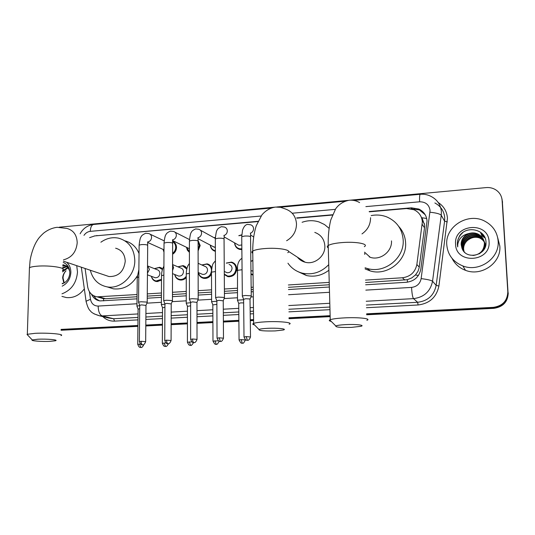 <?xml version="1.0" encoding="UTF-8"?>
<svg xmlns="http://www.w3.org/2000/svg" width="535" height="535" viewBox="0 0 535 535"><rect width="100%" height="100%" fill="white"/><g stroke="black" fill="none" stroke-linecap="round" stroke-linejoin="round"><path stroke-width="0.8" d="M253.048 275.05L251.002 274.408M226.245 263.073L231.541 262.103C234.765 263.053 236.497 265.307 236.744 268.858C236.035 274.315 233.093 276.923 227.903 276.675L224.299 274.569M211.499 274.06C209.693 277.331 207.078 278.755 203.654 278.34C200.745 277.611 199.007 275.699 198.431 272.603M186.267 277.578C184.435 279.537 182.288 280.333 179.84 279.972C177.038 279.303 175.326 277.478 174.704 274.488M161.503 280.307L156.447 281.57C153.739 280.955 152.054 279.203 151.398 276.314M172.731 241.285C175.139 242.469 176.396 244.515 176.503 247.424C176.376 250.4 175.072 252.674 172.604 254.245M163.977 252.159L163.075 249.404M198.09 240.509L200.17 245.518L198.111 250.875M189.417 252.359L187.384 250.22L186.474 247.297M241.86 249.557L239.606 249.384C236.523 248.407 234.852 246.234 234.597 242.857M224.078 241.907L224.098 245.284M215.378 251.33L215.284 251.31C212.315 250.42 210.663 248.354 210.309 245.117M365.565 282.507L407.282 279.705L411.716 277.946L415.428 274.99L417.962 271.372L419.146 267.794L424.516 227.79L424.616 225.242L421.988 217.772L426.683 218.467M365.479 280.099L402.414 277.765C410.392 276.675 415.213 272.241 416.865 264.471L422.356 221.871C421.874 216.247 419.079 212.201 413.976 209.74L406.58 208.543L369.297 211.82M99.002 296.938L103.349 298.63L105.515 298.717L137.047 296.751M147.259 296.116L161.416 295.233M172.464 294.544L186.254 293.682M198.177 292.939L211.572 292.103M224.412 291.308L237.393 290.498M251.183 289.636L253.222 289.509M288.418 287.315L329.292 284.767M85.092 268.483L87.653 286.72C88.723 292.411 91.859 295.781 97.062 296.838L137.074 294.531M147.279 293.889L161.43 292.993M172.471 292.297L186.254 291.421M198.171 290.672L211.566 289.823M224.392 289.014L237.373 288.191M251.156 287.322L253.195 287.195M288.372 284.968L329.226 282.386M257.89 221.597L94.755 235.915L89.612 237.634M332.382 215.057L296.938 218.166M251.162 261.133L252.861 260.398M201.822 264.965L207.125 263.862C209.359 264.41 210.924 265.795 211.82 268.008M177.867 266.818L183.164 265.601L187.003 268.135M154.374 268.623L159.651 267.299L162.653 268.871M238.797 235.661L241.787 234.805M214.234 237.808L215.364 237.266M365.646 284.78L406.513 282.266C414.424 281.203 419.199 276.816 420.838 269.112L427.037 221.002C426.562 215.498 423.84 211.512 418.858 209.058L411.388 207.821L369.177 211.532M410.994 208.79L419.427 209.941L425.185 214.722M350.405 200.164L486.168 187.598C489.659 187.303 492.849 188.046 495.738 189.811C499.583 192.346 501.703 195.857 502.104 200.344L507.815 291.829C507.421 300.817 502.579 305.993 493.29 307.364L366.649 313.824M59.278 227.181L274.482 207.199M276.662 206.998L348.258 200.364M330.142 315.683L289.007 317.783M253.597 319.589L250.3 319.756M238.877 320.338L223.376 321.127M212.897 321.662L197 322.471M187.424 322.959L171.153 323.789M162.439 324.237L145.814 325.086M137.923 325.487L61.104 329.399M502.057 199.247L508.029 292.377C507.641 301.332 502.813 306.488 493.558 307.859L366.662 314.306L493.558 307.859C502.813 306.488 507.641 301.332 508.029 292.377L502.338 201.247L507.815 291.829M501.823 198.338L502.338 201.247L501.823 198.338M330.155 316.158L289.02 318.251L330.155 316.158M253.603 320.05L250.306 320.218L253.603 320.05M238.884 320.799L223.383 321.582L238.884 320.799M212.903 322.117L197 322.926L212.903 322.117M187.424 323.414L171.146 324.237L187.424 323.414M162.433 324.678L145.808 325.527L162.433 324.678M137.923 325.929L61.097 329.827L137.923 325.929M332.502 214.749L296.611 217.905M258.03 221.296L94.414 235.948M91.478 294.21C93.217 298.015 96.039 300.249 99.945 300.911L137.027 298.838M147.245 298.209L161.403 297.34M172.457 296.657L186.254 295.815M198.177 295.079L211.586 294.257M224.426 293.468L237.413 292.665M251.209 291.816L253.249 291.689M288.459 289.529L329.353 287.014M99.43 300.83L96.133 298.844L93.678 295.748M508.243 292.926C507.855 301.847 503.047 306.983 493.832 308.341L366.682 314.781M330.169 316.626L289.027 318.713M253.61 320.505L250.313 320.672M238.891 321.247L223.383 322.037M212.903 322.565L197 323.374M187.424 323.856L171.146 324.678M162.433 325.12L145.801 325.962M137.916 326.363L61.084 330.255M446.765 244.756C445.066 226.492 468.192 212.02 484.911 221.236C492.875 225.556 497.282 232.136 498.132 240.964C499.851 258.218 479.293 272.623 462.855 265.955C453.085 261.929 447.721 254.861 446.765 244.756M497.71 237.761L499.83 246.04C501.516 262.839 481.5 276.836 465.49 270.322C459.358 267.988 454.877 264.009 452.048 258.372M484.73 248.12L485.031 244.809C484.603 240.67 482.496 237.6 478.711 235.621C471.235 231.688 461.137 237.981 461.832 245.899L462.982 250.126M479.233 253.871C482.864 251.35 484.636 247.932 484.536 243.626C484.108 239.459 481.988 236.376 478.183 234.377C470.653 230.424 460.501 236.764 461.197 244.722L461.926 248.046C465.731 260.552 487.051 255.57 486.001 242.489C486.268 229.314 466.319 224.967 459.552 235.935L457.632 240.576L457.325 244.281L457.719 246.902L457.793 244.328C458.863 238.523 462.494 234.945 468.68 233.594C463.705 235.788 461.197 239.479 461.163 244.669L461.926 248.046M484.235 249.036L484.904 244.515C484.476 240.369 482.369 237.299 478.578 235.306C471.088 231.374 460.983 237.68 461.678 245.605C461.805 248.233 462.869 250.534 464.868 252.513M472.967 255.503C480.249 254.513 484.061 250.46 484.416 243.331C483.988 239.152 481.861 236.062 478.049 234.062C475.073 232.685 471.957 232.531 468.68 233.594M485.519 246.073L485.512 245.98C485.091 241.86 482.991 238.817 479.233 236.845C471.803 232.932 461.772 239.185 462.461 247.056L463.323 250.681M485.412 246.421L485.392 245.692C484.964 241.566 482.871 238.516 479.106 236.537C471.656 232.625 461.611 238.884 462.307 246.769L463.236 250.54M485.713 245.311C484.79 241.994 482.804 239.58 479.748 238.055C472.358 234.163 462.394 240.375 463.083 248.2L463.698 251.209M485.686 245.431C484.857 241.927 482.831 239.372 479.621 237.754C472.224 233.855 462.24 240.081 462.929 247.912L463.598 251.075M464.072 251.671L463.624 249.203C463.517 245.973 464.661 243.184 467.048 240.837C464.614 243.191 463.444 245.926 463.544 249.042L463.999 251.584M489.064 241.639C491.01 262.277 455.713 264.571 455.573 244.107C453.613 223.891 488.522 221.002 489.064 241.639M467.048 240.837C471.91 236.637 477.126 236.156 482.697 239.406M485.051 237.861L481.674 235.694L485.111 238.015M484.389 236.49L481.172 234.47L484.489 236.684M483.132 234.638L480.664 233.233L483.352 234.912M462.735 232.672C458.228 236.717 456.562 241.459 457.719 246.902M345.804 324.618C340.574 324.892 337.237 325.334 335.799 325.942C335.284 327.193 340.521 327.667 351.508 327.38L360.904 326.31C365.452 325.18 355.982 324.083 345.804 324.618M331.245 321.415C329.286 320.98 328.784 320.485 329.754 319.937L330.249 319.716C332.683 318.88 337.358 318.272 344.279 317.89C358.41 317.121 371.979 318.626 366.87 320.304M371.176 215.592C376.533 214.535 381.722 214.97 386.731 216.889C396.743 221.289 402.226 228.987 403.183 239.988C404.574 258.124 384.505 273.893 367.291 268.496L365.057 267.781M398.715 226.419C402.955 231.033 405.249 236.517 405.604 242.877C406.981 260.746 387.213 276.267 370.233 270.937L365.097 268.924M364.516 252.166L370.267 257.335C380.352 260.746 392.282 251.544 391.486 240.884M364.803 254.406L364.562 253.436M369.304 257.014L369.21 256.385M267.634 328.323C263.08 328.557 260.197 328.938 258.973 329.466C258.726 330.704 264.129 331.185 275.197 330.918L283.316 330.001C287.75 328.925 277.578 327.801 267.634 328.323M254.553 324.946C252.774 324.524 252.326 324.07 253.202 323.568L253.643 323.374C255.717 322.659 259.756 322.137 265.775 321.809C279.618 321.047 294.15 322.605 289.134 324.223M297.433 257.195C299.439 259.716 302.014 261.394 305.157 262.224C314.62 264.992 325.454 256.111 324.859 245.986C324.33 239.219 320.973 234.691 314.781 232.404M302.094 222.286C307.826 220.273 313.503 220.173 319.141 221.992L324.524 224.553L329.125 228.345M328.744 264.638C321.308 272.302 312.594 275.157 302.616 273.218C296.45 271.686 291.568 268.349 287.95 263.213M328.891 270.235C322.016 275.458 314.54 277.224 306.455 275.532L297.607 271.466M302.69 261.354L302.302 260.364M300.028 259.756L299.781 258.726M37.804 339.23L32.267 339.939C30.014 340.855 41.957 341.778 50.15 341.343L55.346 340.788C59.338 339.879 46.846 338.742 37.804 339.23M27.974 335.412L27.332 334.288L35.083 333.325C47.789 332.616 65.537 334.241 60.95 335.619M105.642 275.411L109.033 276.555C118.402 276.702 123.806 271.613 125.243 261.294C124.916 254.279 121.719 249.912 115.64 248.2M100.888 242.215C106.465 238.262 112.357 236.918 118.563 238.162C128.821 241.178 134.238 248.641 134.813 260.558C135.054 275.712 120.562 289.442 107.214 286.894C98.4 285.081 92.769 279.537 90.321 270.249M124.976 240.857C131.543 242.616 136.231 246.836 139.04 253.523M137.321 275.859C131.423 285.489 123.471 289.816 113.467 288.853L107.956 287.121M251.263 296.243L251.203 295.842L245.311 295.474L242.342 295.969L242.435 296.377M250.5 336.789L250.012 298.978L245.759 298.724L243.612 299.332M238.938 235.741L241.773 235.066M224.453 297.861L224.346 297.453L218.434 297.099L215.612 297.56L215.705 297.962M223.49 338.006L223.249 300.851L218.895 300.309L216.856 300.891M241.813 244.97L238.951 245.344L237.272 244.388M241.853 248.882L239.426 248.755C236.651 247.892 235.086 245.953 234.738 242.943M214.354 237.874L215.358 237.446M198.184 299.446L198.024 299.032L192.092 298.684L189.41 299.118L189.504 299.506M197.02 339.197L196.974 302.402L192.573 301.86L190.634 302.415M215.358 247.411L212.957 246.508M215.371 250.754L215.07 250.688C212.408 249.905 210.864 248.066 210.436 245.184M198.137 241.459L199.394 245.384L198.104 249.584M172.444 300.998L172.23 300.583L166.278 300.235L163.73 300.65L163.817 301.024M171.086 340.36L171.22 303.92L166.766 303.385L164.927 303.913M189.417 248.802L189.076 248.554M189.417 251.871L186.581 247.351M172.691 241.78C174.637 242.977 175.647 244.809 175.714 247.29C175.627 249.805 174.591 251.824 172.604 253.336M147.205 302.516L146.944 302.094L140.972 301.76L138.552 302.155L138.632 302.509M145.667 341.504L145.981 305.411L141.474 304.876L139.722 305.378M163.984 251.751L163.155 249.444M251.33 261.227L252.868 260.632M243.652 302.904L240.79 302.877L238.717 303.445M252.995 271.058L250.955 270.65M243.619 299.72L237.486 300.195L237.573 300.576M253.035 274.462L250.995 273.873M229.094 264.484C230.926 265.019 231.909 266.29 232.043 268.309C231.642 271.399 229.97 272.87 227.034 272.716L225.509 272.001M226.399 263.146L231.1 262.391C234.129 263.287 235.754 265.4 235.982 268.737C235.32 273.86 232.558 276.301 227.689 276.067L224.292 274.08M216.876 304.355L212.823 304.917M216.856 301.225L211.619 301.7L211.7 302.068M198.131 263.28L204.611 266.243C206.436 266.758 207.413 268.022 207.54 270.041C207.139 273.084 205.507 274.542 202.651 274.422L201.274 273.826M201.949 265.026L206.671 264.156C209.687 265.019 211.298 267.125 211.512 270.463C210.85 275.498 208.155 277.926 203.414 277.739C200.799 277.103 199.187 275.411 198.565 272.656M190.634 305.806L187.431 306.354M190.634 302.71L186.247 303.178L186.327 303.526M172.571 264.571L180.589 267.968C182.402 268.47 183.371 269.727 183.492 271.747C183.09 274.736 181.499 276.187 178.71 276.093L177.466 275.599M177.981 266.865L182.696 265.888L186.775 269.072M164.907 307.257L162.526 307.772M164.927 304.188L161.363 304.622L161.443 304.963M186.267 276.261C184.528 278.702 182.295 279.738 179.573 279.377C177.058 278.795 175.473 277.177 174.811 274.535M147.7 265.995L157.009 269.667C158.808 270.148 159.764 271.399 159.878 273.425C159.477 276.368 157.919 277.799 155.203 277.732L154.08 277.311M154.461 268.664L159.162 267.594L162.426 269.54M139.688 308.702L138.09 309.163M139.722 305.652L136.953 306.047L137.027 306.374M161.503 279.297L156.16 280.989C153.732 280.447 152.174 278.895 151.492 276.348M76.732 265.668L77.488 272.014C76.558 282.901 71.396 290.171 62 293.822M62.267 283.202L62.669 283.684M64.24 282.941L63.023 277.973C63.143 275.177 64.153 272.783 66.046 270.777C64.006 272.79 62.869 275.15 62.648 277.859L63.852 283.155M69.229 268.837L66.427 266.042L62.889 264.905M69.777 271.653C68.734 267.841 66.5 265.554 63.07 264.792L62.909 264.765M68.092 266.403L66.467 265.915M65.738 265.815L62.776 266.062M68.186 266.55L65.792 265.694M65.424 265.634L62.809 265.681M66.928 266.691L62.635 268.249M66.641 266.45L62.669 267.594M68.019 267.854L62.548 271.867M67.758 267.54L62.582 270.75M62.247 283.824C66.761 282.072 69.282 278.501 69.804 273.117C69.751 267.841 67.564 264.283 63.237 262.438M66.661 262.27C69.47 264.832 70.867 268.242 70.854 272.502C70.393 278.855 67.504 283.41 62.194 286.158M84.336 288.88C79.434 295.353 73.415 298.242 66.287 297.547L62.622 296.571M424.516 227.79L422.242 224.446M414.451 209.954L414.438 208.683M407.436 282.179L407.282 279.705M415.428 274.99L418.423 275.451M103.656 300.891L103.549 298.657M94.2 296.611L94.842 296.27M419.239 267.172L416.865 264.471M404.828 280.059L402.414 277.765M105.515 298.717L99.249 296.925M411.99 208.703L411.388 207.821M365.826 290.124L411.562 287.402C416.859 286.7 420.055 283.771 421.139 278.628L430.073 210.543C429.177 204.738 425.686 201.822 419.607 201.795L365.873 206.617M419.607 201.795C419.44 197.161 419.647 194.66 420.236 194.292C424.148 193.951 427.826 194.693 431.27 196.526C437.429 199.829 440.8 204.945 441.388 211.873L441.255 215.237L444.592 221.189L444.725 217.919C444.15 211.178 440.86 206.189 434.861 202.959M438.185 202.464C443.836 206.222 446.919 211.479 447.447 218.233L438.901 286.011C436.547 297.199 429.612 303.519 418.096 304.977L366.435 307.725M329.975 309.665L288.893 311.851M253.523 313.731L250.233 313.905M238.824 314.513L223.342 315.336M212.876 315.891L196.994 316.74M187.424 317.248L171.173 318.111M162.466 318.572L145.861 319.455M137.983 319.876L114.564 321.12C110.023 321.288 106.117 319.783 102.847 316.62M493.29 307.364L493.832 308.341M502.104 200.344L502.566 202.143M430.006 212.234C436.159 212.876 439.91 213.873 441.255 215.237L432.547 281.236L436.159 285.389L444.592 221.189L447.3 221.905M421.139 278.628C427.338 279.384 431.136 280.253 432.547 281.236C430.381 291.481 424.034 297.279 413.502 298.63L417.641 302.282C427.886 300.978 434.059 295.347 436.159 285.389L438.901 286.011M138.043 313.931L102.158 315.924L113.614 318.746L138.01 317.429M89.425 291.729L90.489 299.279C91.425 303.706 93.979 305.973 98.152 306.067C98.32 311.49 99.65 314.774 102.158 315.924L99.704 315.844L94.053 313.858M108.037 317.89L113.614 318.746L114.564 321.12M411.562 287.402C411.923 293.488 412.565 297.233 413.502 298.63L366.214 301.258M329.801 303.278L288.773 305.559M253.45 307.518L250.159 307.705M238.764 308.334L223.302 309.197M212.843 309.778L196.987 310.654M187.431 311.189L171.193 312.092M162.5 312.574L145.908 313.49M145.881 317.001L162.48 316.098M171.18 315.63L187.431 314.747M196.987 314.232L212.863 313.37M223.322 312.808L238.797 311.965M250.199 311.35L253.496 311.169M288.846 309.257L329.901 307.036M366.348 305.057L417.641 302.282L418.096 304.977M335.291 209.359L292.217 213.224M261.073 216.02L90.288 231.354C87.713 231.655 85.613 232.986 83.982 235.353M98.152 306.067L136.973 303.753M146.891 303.164L161.376 302.302M172.116 301.66L186.247 300.824M197.856 300.128L211.606 299.312M224.118 298.563L237.46 297.768M250.922 296.965L253.316 296.825M288.566 294.725L329.5 292.291M86.182 302.088L86.061 301.225L90.489 299.279M80.13 233.788C83.079 228.418 87.546 225.315 93.545 224.473C91.592 224.934 90.509 227.228 90.288 231.354M97.363 235.681L96.835 235.46M424.476 223.911L422.229 220.547M364.328 246.675C369.317 243.947 355.915 241.392 342.005 242.582C335.198 243.164 330.597 244.134 328.216 245.498C326.925 246.341 326.945 247.137 328.283 247.879M361.981 233.909C367.699 229.883 370.561 224.479 370.568 217.698M286.62 240.737C293.033 236.958 296.33 231.394 296.504 224.038C295.962 216.488 292.27 211.472 285.429 208.991L280.567 207.312L275.465 207.072C270.182 207.901 265.668 210.509 261.929 214.896L256.258 225.757C253.898 233.233 252.721 241.666 252.747 251.069C251.584 251.818 251.59 252.547 252.774 253.249M287.75 252.667C292.672 250.039 278.327 247.397 264.691 248.568C258.759 249.069 254.78 249.898 252.747 251.069L253.643 323.374M63.478 259.829C71.683 257.703 76.258 252.032 77.207 242.81C76.926 235.059 73.496 230.257 66.908 228.418L57.111 227.295C52.243 227.943 47.769 229.869 43.683 233.086C40.52 236.002 38.44 238.356 37.443 240.148C33.451 245.946 30.602 256.131 30.047 261.053L29.392 269.219M62.595 270.115C67.149 267.868 49.655 265.086 37.109 266.189C33.237 266.504 30.676 267.018 29.438 267.727L27.332 334.288M246.174 336.595L247.391 340.3C247.21 339.805 248.541 341.872 250.507 336.976L246.174 336.595L244.013 337.043M251.256 295.868L250.554 237.152C250.801 236.269 248.835 235.895 244.662 236.042L241.726 236.724L242.515 230.244C243.84 226.506 245.552 224.56 247.651 224.399L250.668 224.787C252.466 225.409 253.429 226.713 253.557 228.699C253.463 230.826 252.453 232.33 250.527 233.213M242.342 295.969L241.733 237.252M219.109 337.806L220.4 341.47C220.219 340.976 221.523 343.029 223.49 338.187L219.109 337.806L217.056 338.234M224.453 297.5L224.058 239.346C224.272 238.47 222.286 238.102 218.099 238.236L215.317 238.884C215.886 233.32 216.535 230.317 217.263 229.889C217.518 228.88 218.895 227.81 221.41 226.686L224.426 227.041C226.225 227.636 227.188 228.94 227.308 230.939C227.188 233.14 226.118 234.658 224.111 235.48M215.612 297.56L215.317 239.392M192.587 338.996C192.667 341.022 193.082 342.226 193.83 342.601L193.944 342.614C193.764 342.126 195.048 344.159 197.027 339.371L192.587 338.996L190.641 339.397M198.184 299.098L198.09 241.499C198.264 240.63 196.258 240.262 192.065 240.396L189.417 241.004C189.985 235.674 190.647 232.738 191.41 232.203C191.724 231.127 193.142 230.03 195.676 228.926L198.712 229.254C200.505 229.829 201.461 231.12 201.575 233.133C201.421 235.413 200.304 236.931 198.211 237.687M189.41 299.118L189.417 241.492M166.606 340.153C166.673 342.166 167.107 343.35 167.903 343.724L168.023 343.737C167.843 343.256 169.107 345.269 171.086 340.527L166.606 340.153L164.747 340.541M164.927 303.679L164.747 340.374C166.612 345.195 167.896 343.276 167.609 343.724L168.05 343.731M172.444 300.67L172.638 243.606C172.772 242.743 170.739 242.375 166.545 242.502L164.024 243.084C164.593 237.981 165.255 235.126 166.031 234.517C166.358 233.394 167.836 232.257 170.444 231.127L173.494 231.421C175.286 231.976 176.229 233.267 176.336 235.286C176.155 237.634 174.985 239.158 172.832 239.84M163.73 300.65L164.024 243.552M141.133 341.297C141.2 343.283 141.648 344.46 142.491 344.821L142.618 344.834C142.437 344.359 143.681 346.352 145.667 341.664L141.133 341.297L139.368 341.658M139.722 305.157L139.368 341.497C141.24 346.305 142.477 344.366 142.203 344.821L142.644 344.834M147.212 302.201L147.687 245.672C147.774 244.816 145.721 244.455 141.521 244.575L139.127 245.124C139.682 240.242 140.351 237.466 141.126 236.798C141.481 235.621 143.005 234.444 145.694 233.28L148.77 233.554C150.549 234.089 151.485 235.373 151.586 237.393C151.372 239.814 150.161 241.332 147.941 241.947M138.552 302.155L139.12 245.572M241.158 339.605L242.255 343.169L242.723 343.149C243.117 343.751 244 342.688 245.378 339.959L241.158 339.605L239.071 340.019M242.067 269.747L237.206 270.362L237.206 270.777M218.34 340.795L212.99 341.143M214.97 340.748L216.234 344.286C216.421 343.363 216.08 346.586 219.236 341.283M215.478 271.566L211.492 272.148L211.492 272.542M191.811 341.865L187.417 342.246M189.303 341.872L190.627 345.369C190.935 344.46 190.239 347.583 193.59 342.607M198.131 265.26L198.131 266.41M189.417 273.365L186.267 273.893L186.267 274.281M165.843 342.942L162.332 343.323M164.131 342.968L165.516 346.433C165.556 345.898 166.138 347.944 168.471 343.684M172.564 264.865L173.574 267.62L172.551 270.523M163.864 275.144L161.53 275.612L161.523 275.98M140.417 344.018L137.736 344.386M139.448 344.045L140.919 347.469C140.799 346.974 141.748 348.974 143.855 344.527M147.513 265.888L149.439 269.379L147.453 273.158M138.806 276.923L137.248 277.652M103.349 298.63L97.062 296.838M172.718 241.425L174.022 242.054M159.651 267.299L161.724 268.135M183.164 265.601L185.458 266.59M207.125 263.862L209.66 265.046M231.541 262.103L234.35 263.528M419.427 209.941L418.858 209.058M81.32 267.212L86.061 301.225C87.339 306.468 88.79 309.698 90.428 310.915C91.492 312.694 94.588 314.339 99.704 315.844L107.93 317.864M420.236 194.292L353.816 200.424M344.955 201.247L280.126 207.232M271.118 208.068L93.545 224.473M462.855 265.955L465.49 270.322M359.607 202.598C356.377 200.705 352.919 199.923 349.241 200.237C343.49 201.347 338.969 204.189 335.692 208.77L330.784 219.925C328.891 227.482 328.035 236.009 328.216 245.498L330.249 319.716M335.799 325.942L329.754 319.937M367.291 268.496L370.233 270.937M258.973 329.466L253.202 323.568M302.616 273.218L306.455 275.532M305.157 262.224L288.599 251.437M32.267 339.939L27.038 334.422M107.214 286.894L113.467 288.853M109.033 276.555L63.438 261.18M250.293 233.126C250.627 232.712 250.708 233.875 250.54 236.617M250.112 299.032L251.196 296.276M247.391 340.3L246.461 340.193C245.766 340.293 244.95 339.183 244.007 336.856L243.612 299.072M253.69 236.978L250.554 235.019M243.572 299.092L242.281 296.002M223.864 235.38C224.192 235.032 224.252 236.189 224.051 238.837M223.296 300.623L224.386 297.895M220.4 341.47L219.477 341.363C218.822 341.49 218.012 340.38 217.049 338.046L216.856 300.637M238.951 245.344L224.105 236.878M239.426 248.755L240.884 249.571M216.815 300.657L215.551 297.594M197.963 237.58L198.09 241.004M215.317 238.409L200.331 230.144M197.02 302.188L198.124 299.473M193.944 342.614L193.041 342.514C192.393 342.654 191.597 341.557 190.634 339.223L190.634 302.175M214.482 247.304L198.191 238.764M190.594 302.195L189.357 299.152M172.571 239.727L172.638 243.137M189.47 239.566L174.972 232.177M171.274 303.719L172.384 301.024M189.417 248.721L172.792 240.663M164.887 303.699L163.677 300.683M147.673 241.827L147.687 245.217M164.158 240.844L150.114 234.19M146.028 305.217L147.145 302.549M163.991 249.818L147.901 242.562M139.688 305.177L138.498 302.188M242.348 343.182L242.027 343.176C242.101 342.507 241.579 345.095 239.065 339.845L238.717 303.205M237.486 300.195L237.507 266.142C238.082 262.297 239.566 259.696 241.954 258.345M251.878 270.977L250.955 270.509M238.677 303.225L237.426 300.229M252.413 274.361L253.042 274.676M216.234 344.286L215.913 344.279C215.979 343.61 215.478 346.198 212.983 340.976L212.823 304.683M211.619 301.7L211.492 272.148C211.78 267.614 212.395 264.658 213.338 263.274L215.424 260.826M227.034 272.716L224.279 271.426M212.79 304.703L211.566 301.733M227.689 276.067L229.294 276.802M190.627 345.369L189.731 345.262C189.062 345.356 188.287 344.299 187.417 342.086L187.431 306.134M186.247 303.178L186.267 273.893C186.401 270.188 187.003 267.353 188.073 265.387L189.417 263.501M202.651 274.422L198.144 272.475M187.397 306.154L186.2 303.205M203.414 277.739L205.099 278.454M165.516 346.433L164.646 346.332C163.998 346.446 163.228 345.389 162.332 343.169L162.526 307.558M161.363 304.622L161.53 275.612C161.603 269.774 163.937 266.015 163.904 266.403M178.71 276.093L172.537 273.626M162.493 307.578L161.316 304.656M179.573 279.377L181.325 280.066M140.892 347.469L140.023 347.375C139.394 347.496 138.632 346.453 137.736 344.239L138.09 308.956M136.953 306.047L137.248 277.297L138.879 269.62M155.203 277.732L147.439 274.836M138.063 308.976L136.906 306.073M156.16 280.989L157.972 281.644M61.933 296.39L66.287 297.547"/></g></svg>
